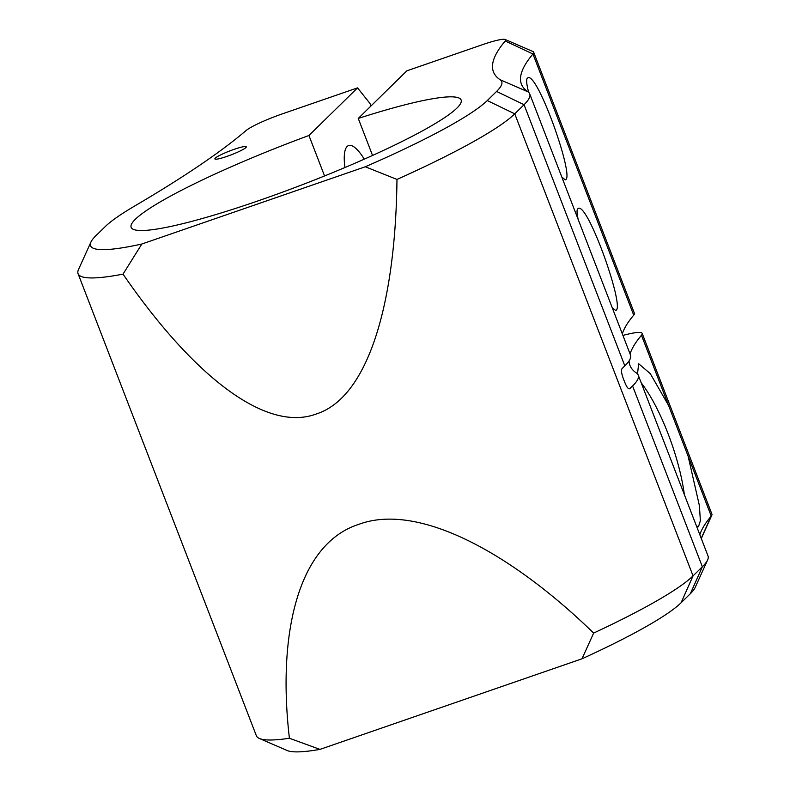 <?xml version="1.0" encoding="UTF-8"?>
<svg xmlns="http://www.w3.org/2000/svg" width="790" height="790" viewBox="0 0 790 790"><rect width="100%" height="100%" fill="white"/><g stroke="black" fill="none" stroke-linecap="round" stroke-linejoin="round"><path stroke-width="1.19" d="M141.835 244.021L123.023 274.13A237.069 29.299 158.9 0 1 78.062 273.676A237.069 29.299 158.9 0 1 78.467 269.607L90.929 242.076A215.374 26.623 -21.1 0 0 141.835 244.021L365.306 166.769A215.374 26.623 -21.1 0 0 487.272 100.557L496.574 91.442A215.374 26.623 -21.1 0 0 500.129 79.731A905.982 111.983 158.9 0 1 505.225 40.991A32.548 4.019 -21.1 0 0 505.235 39.5A32.548 4.019 -21.1 0 0 482.256 44.754L406.86 70.823L358.255 118.441L372.544 155.462M370.954 106.008L369.947 103.401L357.544 87.868L282.139 113.938A32.548 4.019 -21.1 0 0 246.026 130.587A905.982 111.983 158.9 0 1 134.507 206.121A215.374 26.623 -21.1 0 0 105.001 226.809L95.699 235.924A215.374 26.623 -21.1 0 0 90.929 242.076M289.407 738.255L319.95 749.394A215.374 26.623 158.9 0 1 287.106 750.5L259.387 738.472A237.069 29.299 -21.1 0 0 289.407 738.255C277.181 633.412 298.225 543.718 358.848 524.333C418.108 502.272 510.913 552.615 593.645 633.076A237.069 29.299 -21.1 0 0 693.047 575.89L702.35 566.766A237.069 29.299 -21.1 0 0 707.603 560.001A237.069 29.299 -21.1 0 0 708.008 555.923L638.241 375.122A237.069 29.299 158.9 0 1 632.583 385.964L702.35 566.766L690.371 593.675L681.069 602.8A215.374 26.623 158.9 0 1 581.993 658.801L593.645 633.076M78.062 273.676L256.355 735.737A237.069 29.299 -21.1 0 0 259.387 738.472M638.241 375.122A237.069 29.299 158.9 0 0 636.493 373.068A884.287 109.297 158.9 0 1 629.966 365.424A884.287 109.297 158.9 0 1 629.047 360.951M630.064 353.94A884.287 109.297 158.9 0 1 641.47 335.256A54.253 6.705 -21.1 0 0 642.171 333.41A54.253 6.705 -21.1 0 0 622.915 335.414M637.51 373.937L638.656 363.736L650.288 373.66L668.478 405.26L688.1 456.107L699.397 505.62L700.375 520.758L698.469 526.742L696.464 526.012M699.831 534.751A884.287 109.297 158.9 0 1 701.253 531.048A884.287 109.297 158.9 0 1 711.237 516.067A54.253 6.705 -21.1 0 0 711.849 515.149A54.253 6.705 -21.1 0 0 711.938 514.211L642.171 333.41M505.235 39.5L532.954 51.528A54.253 6.705 158.9 0 1 533.645 52.15A54.253 6.705 158.9 0 1 532.944 54.006A884.287 109.297 -21.1 0 0 521.439 84.174A884.287 109.297 -21.1 0 0 527.967 91.818A237.069 29.299 158.9 0 1 529.715 93.872A237.069 29.299 158.9 0 1 524.056 104.705L514.754 113.829A237.069 29.299 158.9 0 1 396.975 179.429C395.602 302.965 368.496 397.36 316.267 413.99C264.818 433.197 191.407 373.551 123.023 274.13M496.574 91.442L524.056 104.705L624.831 365.869A237.069 29.299 -21.1 0 0 630.489 355.036L529.715 93.872M364.289 159.165A48.822 13.351 70.9 0 0 348.637 145.558A48.822 13.351 70.9 0 0 344.924 167.539M324.562 175.963L308.939 135.495L357.544 87.868M629.482 388.789L632.583 385.964M630.252 388.246C628.751 390.102 626.687 387.515 624.051 380.474C621.305 373.581 620.782 369.473 622.5 368.15L624.831 365.869M308.939 135.495A176.851 21.863 -21.1 0 0 131.14 227.342A176.851 21.863 -21.1 0 0 304.002 184.07A176.851 21.863 -21.1 0 0 461.133 100.014A176.851 21.863 -21.1 0 0 358.255 118.441M226.967 156.39A16.817 2.074 -21.1 0 0 246.263 146.802A16.817 2.074 -21.1 0 0 229.831 150.92A16.817 2.074 -21.1 0 0 214.89 158.909A16.817 2.074 -21.1 0 0 226.967 156.39M319.95 749.394L581.993 658.801M707.603 560.001L695.141 587.523A215.374 26.623 158.9 0 1 690.371 593.675M612.171 307.567L615.509 310.361C626.184 310.638 587.691 201.46 578.132 208.491L577.411 209.212C576.74 210.742 576.996 214.179 578.191 219.502M561.789 176.99L565.126 179.784C575.792 180.051 537.309 70.883 527.74 77.904L527.029 78.625C526.219 80.521 526.762 85.093 528.638 92.341M533.645 52.15L634.419 313.314A54.253 6.705 158.9 0 1 633.718 315.171A884.287 109.297 -21.1 0 0 622.313 333.854M684.367 494.659A86.801 23.739 70.9 0 0 676.892 459.987A86.801 23.739 70.9 0 0 641.223 382.854M396.975 179.429L365.306 166.769M668.478 405.26L641.47 335.256M701.224 538.336L711.237 516.067L688.1 456.107M487.272 100.557L514.754 113.829L693.047 575.89L681.069 602.8M633.718 315.171L532.944 54.006L505.225 40.991M500.129 79.731L527.967 91.818M701.283 538.494L711.849 515.149"/></g></svg>
